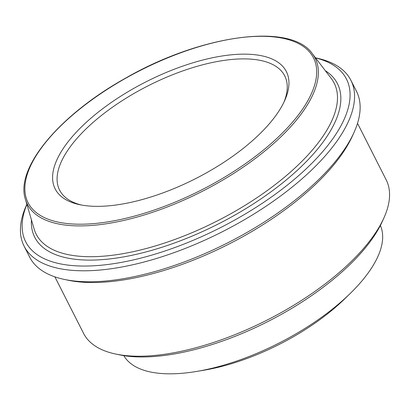 <?xml version="1.0" encoding="UTF-8"?>
<svg xmlns="http://www.w3.org/2000/svg" width="410" height="410" viewBox="0 0 410 410"><rect width="100%" height="100%" fill="white"/><g stroke="black" fill="none" stroke-linecap="round" stroke-linejoin="round"><path stroke-width="0.61" d="M106.697 205.994A129.621 54.386 -26.9 0 0 284.653 100.66A129.621 54.386 -26.9 0 0 146.165 81.749A129.621 54.386 -26.9 0 0 79.637 204.672A129.621 54.386 -26.9 0 0 106.697 205.994M81.564 205.051A126.229 52.962 153.1 0 1 59.593 190.107A126.229 52.962 153.1 0 1 106.82 111.315A126.229 52.962 153.1 0 1 234.561 59.235A126.229 52.962 153.1 0 1 284.735 75.886A126.229 52.962 153.1 0 1 283.817 102.444M315.551 57.897A179.846 75.455 153.1 0 1 307.039 167.992A179.846 75.455 153.1 0 1 97.206 265.557A179.846 75.455 153.1 0 1 26.881 204.349M26.855 204.267L26.506 205.041A183.239 76.88 -26.9 0 0 24.082 246.118A183.239 76.88 -26.9 0 0 96.924 270.287A183.239 76.88 -26.9 0 0 282.352 194.688A183.239 76.88 -26.9 0 0 350.904 80.309A183.239 76.88 -26.9 0 0 316.325 58.005L315.5 57.83M350.904 80.309L356.48 91.297A183.239 76.88 153.1 0 1 354.055 132.374A183.239 76.88 153.1 0 1 102.495 281.275A183.239 76.88 153.1 0 1 64.237 279.405A183.239 76.88 153.1 0 1 29.658 257.106L24.082 246.118M64.237 279.405L68.019 280.204A179.846 75.455 -26.9 0 0 105.57 282.039A179.846 75.455 -26.9 0 0 352.467 135.894L354.055 132.374M357.515 123.333L386.184 179.846A169.663 71.186 153.1 0 1 383.934 217.879A169.663 71.186 153.1 0 1 151.013 355.752A169.663 71.186 153.1 0 1 115.589 354.02A169.663 71.186 153.1 0 1 83.568 333.371L54.899 276.858M115.589 354.02L119.366 354.819A166.27 69.761 -26.9 0 0 154.083 356.515A166.27 69.761 -26.9 0 0 382.351 221.4L383.934 217.879M123.825 355.639A143.874 60.362 -26.9 0 0 196.467 371.46L204.036 370.199A131.661 55.237 -26.9 0 0 344.754 298.808L350.242 293.447A143.874 60.362 -26.9 0 0 380.377 225.485M196.467 371.46A143.874 60.362 -26.9 0 0 350.242 293.447M293.386 121.14A160.033 67.143 153.1 0 1 40.959 215.793A160.033 67.143 153.1 0 1 177.971 53.823A160.033 67.143 153.1 0 1 293.386 121.14M31.432 219.786A169.725 71.212 -26.9 0 0 139.969 253.462A169.725 71.212 -26.9 0 0 316.141 150.803A169.725 71.212 -26.9 0 0 325.32 70.689M331.244 78.443A167.049 70.089 153.1 0 1 313.158 149.122A167.049 70.089 153.1 0 1 151.885 246.953A167.049 70.089 153.1 0 1 34.189 229.149L25.389 199.291A161.371 67.706 -26.9 0 0 139.082 216.49A161.371 67.706 -26.9 0 0 294.872 121.98A161.371 67.706 -26.9 0 0 312.348 53.705L331.244 78.443M312.348 53.705C290.833 22.135 200.475 34.768 125.009 78.479C59.481 115.01 14.955 168.126 25.389 199.291"/></g></svg>
